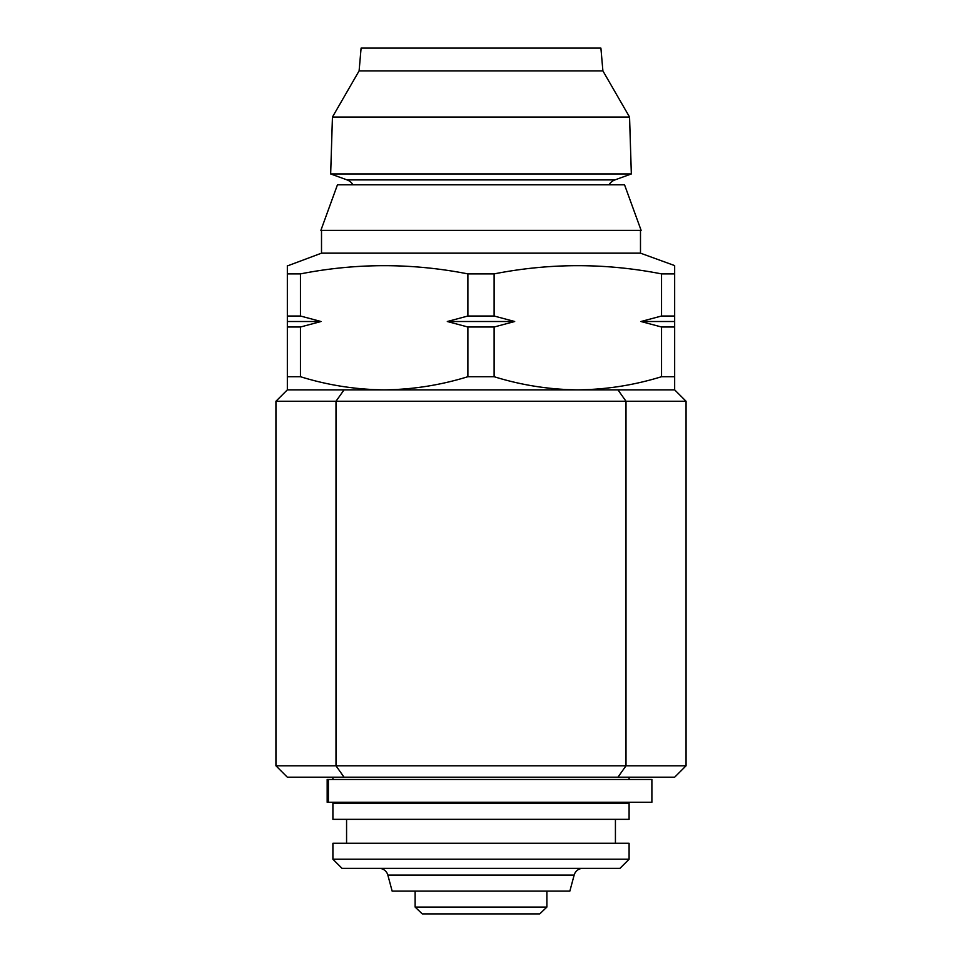 <?xml version="1.0" encoding="UTF-8"?>
<svg xmlns="http://www.w3.org/2000/svg" width="962" height="962" viewBox="0 0 962 962"><rect width="100%" height="100%" fill="white"/><g stroke="black" fill="none" stroke-linecap="round" stroke-linejoin="round"><path stroke-width="1.44" d="M651.887 802.26L327.176 802.26L327.176 779.473L651.887 779.473L651.887 802.26M359.103 70.887L602.897 70.887L600.901 48.1L361.099 48.1L359.103 70.887L332.443 117.051L330.663 173.942L347.054 179.906A11.388 11.388 0 0 1 352.958 184.8M347.054 179.906L614.946 179.906A11.388 11.388 0 0 0 609.042 184.8M614.946 179.906L631.337 173.942L330.663 173.942M332.443 117.051L629.557 117.051L631.337 173.942M602.897 70.887L629.557 117.051M337.458 184.8L624.542 184.8L641.125 230.375L320.875 230.375L337.458 184.8M287.337 265.957L321.512 253.162L640.488 253.162L674.663 265.596L674.663 327.008L661.543 327.008L640.981 321.512L674.663 321.512L674.663 316.017L661.543 316.017L661.543 273.893L674.663 273.893M287.337 265.596L287.337 273.893L300.457 273.893C356.265 262.939 412.073 262.939 467.881 273.893L494.119 273.893C549.927 262.939 605.735 262.939 661.543 273.893M640.488 253.162L640.488 230.375M321.512 253.162L321.512 230.375M300.457 327.008L287.337 327.008L287.337 321.512L321.019 321.512L300.457 327.008L300.457 376.707L287.337 376.707L287.337 389.863L674.663 389.863L674.663 376.707L661.543 376.707C634.15 385.173 606.24 389.562 577.837 389.863C549.362 389.574 521.452 385.197 494.119 376.707L467.881 376.707L467.881 327.008L447.318 321.512L514.682 321.512L494.119 327.008L467.881 327.008M686.062 765.8L686.062 401.25L275.938 401.25L275.938 765.8L686.062 765.8L674.663 777.2L287.337 777.2L275.938 765.8M379.04 868.337A9.115 9.115 0 0 1 387.842 875.083L392.147 891.113L569.853 891.113L574.158 875.083A9.115 9.115 0 0 1 582.96 868.337M332.9 859.222L342.015 868.337L619.985 868.337L629.1 859.222L629.1 843.265L332.9 843.265L332.9 859.222L629.1 859.222M615.427 843.265L615.427 819.347M346.573 843.265L346.573 819.347M332.9 819.347L629.1 819.347L629.1 803.402L332.9 803.402L332.9 819.347M629.1 779.473L629.1 777.2M332.9 779.473L332.9 777.2M615.427 803.402L615.427 802.26M346.573 803.402L346.573 802.26M686.062 401.25L674.663 389.863M287.337 389.863L275.938 401.25M287.337 321.512L287.337 273.893M287.337 316.017L300.457 316.017L321.019 321.512M300.457 273.893L300.457 316.017M447.318 321.512L467.881 316.017L467.881 273.893M467.881 316.017L494.119 316.017L514.682 321.512M494.119 273.893L494.119 316.017M640.981 321.512L661.543 316.017M494.119 327.008L494.119 376.707M287.337 376.707L287.337 327.008M467.881 376.707C440.488 385.173 412.578 389.562 384.163 389.863C355.7 389.574 327.789 385.197 300.457 376.707M661.543 376.707L661.543 327.008M674.663 327.008L674.663 376.707M422.246 913.9L415.127 907.07L422.246 913.9L539.754 913.9L546.873 907.07L539.754 913.9M415.127 907.07L415.127 891.113L415.127 907.07L546.873 907.07L546.873 891.113M328.391 802.26L328.391 779.473M617.941 777.2L625.997 765.8L625.997 401.25L617.941 389.863M387.842 875.083L574.158 875.083M344.059 389.863L336.003 401.25L336.003 765.8L344.059 777.2"/></g></svg>
